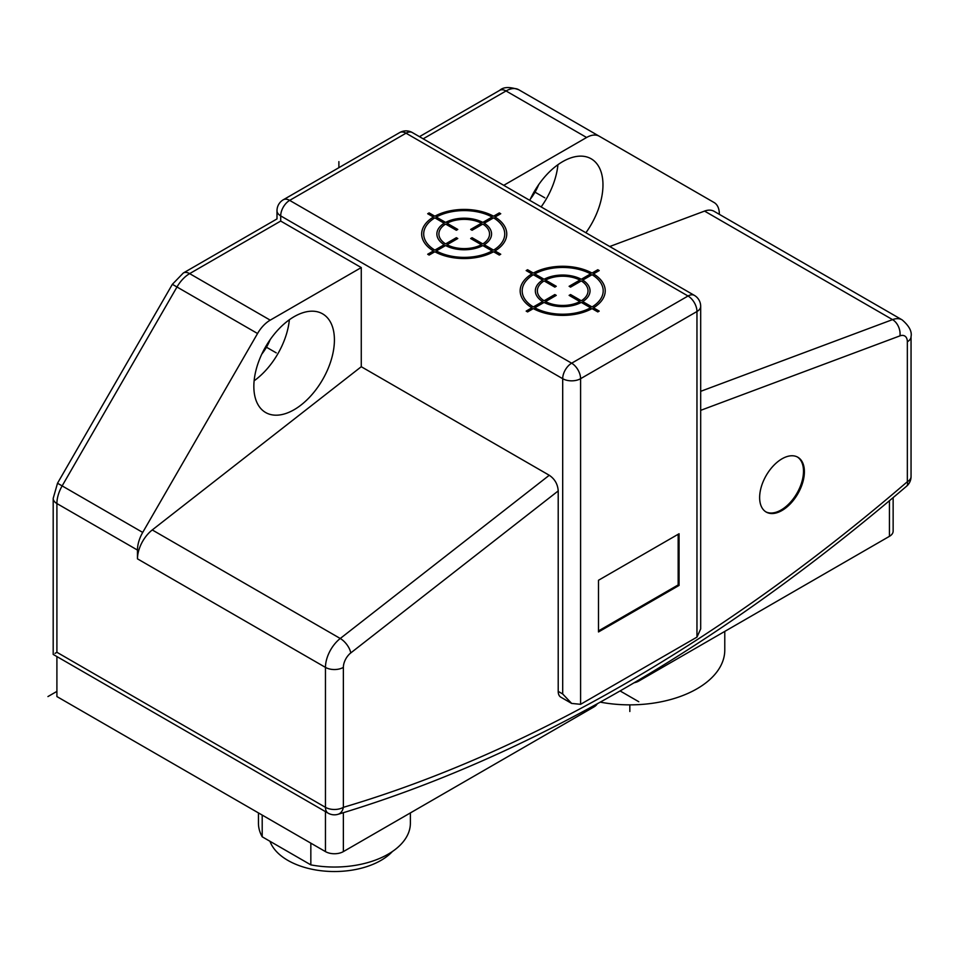 <?xml version="1.0" encoding="UTF-8"?>
<svg xmlns="http://www.w3.org/2000/svg" width="959" height="959" viewBox="0 0 959 959"><rect width="100%" height="100%" fill="white"/><g stroke="black" fill="none" stroke-linecap="round" stroke-linejoin="round"><path stroke-width="1.44" d="M269.97 841.283A65.835 38.012 0 0 0 334.415 871.527A65.835 38.012 0 0 0 392.411 851.508M262.203 815.09L262.203 836.799L310.836 864.874A75.965 43.85 180 0 0 410.38 823.182L410.38 812.92M262.203 836.799A75.965 43.85 180 0 1 258.45 823.182L258.45 812.92M310.836 843.165L310.836 864.874M597.169 703.882A12.659 7.312 0 0 1 594.017 706.891L343.37 851.604A12.659 7.312 0 0 1 325.461 851.604L56.905 696.558L56.905 656.567M270.21 320.15A25.318 14.613 120 0 0 257.551 333.516L142.711 532.425A25.318 14.613 120 0 0 137.473 550.07L137.473 558.845A25.318 14.613 -60 0 1 152.265 529.943L340.253 638.49L549.267 475.268L361.267 366.722L361.267 267.573L270.21 320.15L189.642 273.627A25.318 14.613 120 0 0 176.983 286.993L62.143 485.901A25.318 14.613 120 0 0 56.905 503.547L56.905 652.288L325.461 807.334L325.461 667.392A25.318 14.613 -60 0 1 340.253 638.49A12.659 5.934 52 0 1 350.766 652.935A12.659 7.312 -60 0 0 343.37 667.392L343.37 807.334A12.659 7.312 180 0 1 325.461 807.334A12.659 7.312 120 0 0 328.086 813.136A12.659 12.659 0 0 0 338.012 814.311A12.659 8.835 -106.5 0 0 343.37 807.334A1684.184 972.366 120 0 0 907.346 481.73A12.659 5.37 49.3 0 1 906.639 486.165A12.659 12.659 0 0 0 911.05 476.563A12.659 7.312 180 0 1 907.346 481.73L907.346 341.776A12.659 7.312 -60 0 0 899.95 335.866A12.659 8.463 -110.5 0 0 892.541 319.623L704.553 211.088A25.318 14.613 120 0 1 714.107 211.316L902.095 319.85A25.318 14.613 -60 0 0 892.541 319.623L700.681 391.332M558.21 691.391L562.693 693.968L571.648 703.426L560.835 697.181A12.659 7.312 120 0 1 558.21 691.391L558.21 490.924C557.778 484.235 554.793 479.009 549.267 475.268M804.397 471.732A31.647 18.269 120 0 0 797.84 457.239A31.647 18.269 120 0 0 773.445 465.726A31.647 18.269 120 0 0 759.636 497.577A31.647 18.269 120 0 0 766.193 512.058A31.647 18.269 120 0 0 790.576 503.583A31.647 18.269 120 0 0 804.397 471.732M719.346 214.337L719.346 214.121A25.318 14.613 120 0 0 714.107 202.529L599.267 136.226A25.318 14.613 120 0 0 586.608 137.485L503.739 185.327M609.732 246.523L704.553 211.088M529.764 200.359A56.965 32.894 -60 0 1 591.176 158.798A56.965 32.894 -60 0 1 602.971 184.883A56.965 32.894 -60 0 1 585.901 232.761M423.171 138.815L506.04 90.961A12.659 7.312 -120 0 0 499.711 90.338C503.475 86.861 509.804 86.658 518.699 89.714L599.267 136.226L518.699 89.714A25.318 14.613 120 0 0 506.04 90.961L586.608 137.485M571.648 703.426L580.591 704.314L696.965 637.124L700.681 628.924L700.681 306.341A12.659 7.312 180 0 1 696.965 311.507A12.659 7.312 -120 0 0 688.023 296.007L406.029 133.193L289.654 200.383A12.659 7.312 120 0 0 280.699 215.895L280.699 221.061L361.267 267.573M152.265 529.943L361.267 366.722M334.415 339.93A56.965 32.894 -60 0 1 309.541 397.266A56.965 32.894 -60 0 1 265.643 412.526A56.965 32.894 -60 0 1 253.847 386.453A56.965 32.894 -60 0 1 278.709 329.117A56.965 32.894 -60 0 1 322.62 313.857A56.965 32.894 -60 0 1 334.415 339.93M280.699 221.061C275.844 218.256 275.844 218.256 280.699 221.061L189.642 273.627A12.659 7.312 60 0 0 183.313 273.003L276.995 218.916L276.995 210.728A12.659 7.312 180 0 0 280.699 215.895L562.693 378.697A12.659 7.312 -60 0 1 571.648 363.197L688.023 296.007A12.659 7.312 -60 0 1 694.352 295.372L412.358 132.57A12.659 7.312 120 0 0 406.029 133.193A12.659 7.312 -120 0 0 399.699 132.57L283.325 199.76A12.659 7.312 60 0 1 289.654 200.383L571.648 363.197A12.659 7.312 60 0 1 580.591 378.697L580.591 704.314M56.905 652.288L55.035 653.355M634.211 682.748A12.659 7.312 0 0 0 638.778 681.058L889.437 536.333A12.659 7.312 0 0 0 893.141 531.166L893.141 497.649M724.776 631.406L724.776 650.046A94.953 54.819 0 0 1 696.965 688.802A94.953 54.819 180 0 1 600.298 702.144M598.5 580.267L598.5 631.957L679.068 585.434L679.068 533.755L598.5 580.267M679.068 585.434L678.169 584.918L678.169 534.271M598.5 630.914L678.169 584.918M254.123 380.795A56.965 32.894 120 0 0 289.366 319.755M270.102 339.726A34.176 19.731 -60 0 1 261.795 354.111M541.14 206.916A56.965 32.894 120 0 0 557.934 164.696M538.658 184.679A34.176 19.731 -60 0 1 530.351 199.064M765.75 511.794A31.647 18.269 120 0 0 789.976 502.756A31.647 18.269 120 0 0 803.498 471.217A31.647 18.269 120 0 0 797.385 456.999M47.95 696.558L56.905 691.391M620.101 690.948L638.778 701.724M338.887 167.681L338.887 161.627M597.781 311.915L599.207 311.1L593.477 307.779A42.544 24.562 0 0 0 593.477 273.89L599.207 270.57L597.781 269.743L592.039 273.063A42.544 24.562 0 0 0 533.336 273.063L527.594 269.743L526.167 270.57L531.909 273.89A42.544 24.562 0 0 0 531.909 307.779L526.167 311.1L527.594 311.915L533.336 308.606A42.544 24.562 0 0 0 592.039 308.606L597.781 311.915M581.298 302.409L590.612 307.779A40.518 23.388 180 0 1 534.774 307.779L544.089 302.409A27.343 15.788 0 0 0 581.298 302.409M592.039 306.952L582.724 301.582A27.343 15.788 0 0 0 582.724 280.088L592.039 274.718A40.518 23.388 180 0 1 592.039 306.952M569.119 295.372L579.859 301.582A25.318 14.613 180 0 1 545.515 301.582L556.256 295.372L554.829 294.545L544.089 300.754A25.318 14.613 180 0 1 544.089 280.915L554.829 287.125L556.256 286.297L545.515 280.088A25.318 14.613 180 0 1 579.859 280.088L569.119 286.297L570.557 287.125L581.298 280.915A25.318 14.613 180 0 1 581.298 300.754L570.557 294.545L569.119 295.372M590.612 273.89L581.298 279.261A27.343 15.788 0 0 0 544.089 279.261L534.774 273.89A40.518 23.388 180 0 1 590.612 273.89M542.65 301.582L533.336 306.952A40.518 23.388 180 0 1 533.336 274.718L542.65 280.088A27.343 15.788 0 0 0 542.65 301.582M499.303 255.07L500.742 254.243L495 250.934A42.544 24.562 0 0 0 495 217.034L500.742 213.725L499.303 212.898L493.573 216.207A42.544 24.562 0 0 0 434.859 216.207L429.129 212.898L427.69 213.725L433.432 217.034A42.544 24.562 0 0 0 433.432 250.934L427.69 254.243L429.129 255.07L434.859 251.761A42.544 24.562 0 0 0 493.573 251.761L499.303 255.07M493.573 250.107L484.259 244.725A27.343 15.788 0 0 0 484.259 223.243L493.573 217.861A40.518 23.388 180 0 1 493.573 250.107M482.821 245.552L492.135 250.934A40.518 23.388 180 0 1 436.297 250.934L445.611 245.552A27.343 15.788 0 0 0 482.821 245.552M482.821 243.898L472.08 237.7L470.653 238.527L481.394 244.725A25.318 14.613 180 0 1 447.05 244.725L457.791 238.527L456.352 237.7L445.611 243.898A25.318 14.613 180 0 1 445.611 224.07L456.352 230.268L457.791 229.441L447.05 223.243A25.318 14.613 180 0 1 481.394 223.243L470.653 229.441L472.08 230.268L482.821 224.07A25.318 14.613 180 0 1 482.821 243.898M444.173 244.725L434.859 250.107A40.518 23.388 180 0 1 434.859 217.861L444.173 223.243A27.343 15.788 0 0 0 444.173 244.725M492.135 217.034L482.821 222.416A27.343 15.788 0 0 0 445.611 222.416L436.297 217.034A40.518 23.388 180 0 1 492.135 217.034M534.199 191.692L544.784 197.806M265.643 346.75L276.228 352.852M629.835 704.865L629.835 711.494M350.766 652.935L558.21 490.924M700.681 410.344L899.95 335.866M911.05 476.563L911.05 336.609A12.659 7.312 180 0 1 907.346 341.776M562.693 693.968L562.693 378.697A12.659 7.312 180 0 0 580.591 378.697L696.965 311.507L696.965 637.124M328.086 813.136L53.189 654.422L53.189 498.38A12.659 7.312 180 0 0 56.905 503.547L137.473 550.07M343.37 667.392A12.659 7.312 180 0 1 325.461 667.392L137.473 558.845M53.189 498.38L57.516 483.228L142.711 532.425M57.516 483.228L172.356 284.32L257.551 333.516M325.461 851.604L325.461 811.614M343.37 812.705L343.37 851.604M594.017 706.891L594.017 705.608M638.778 680.039L638.778 681.058M889.437 536.333L889.437 500.778M338.012 814.311C527.977 757.226 717.524 647.84 906.639 486.165M419.455 136.669L499.711 90.338M911.05 336.609C912.105 331.454 909.12 325.868 902.095 319.85M172.356 284.32L183.313 273.003M283.325 199.76A12.659 12.659 0 0 0 276.995 210.728M412.358 132.57A12.659 12.659 0 0 0 399.699 132.57M700.681 306.341A12.659 12.659 0 0 0 694.352 295.372"/></g></svg>
